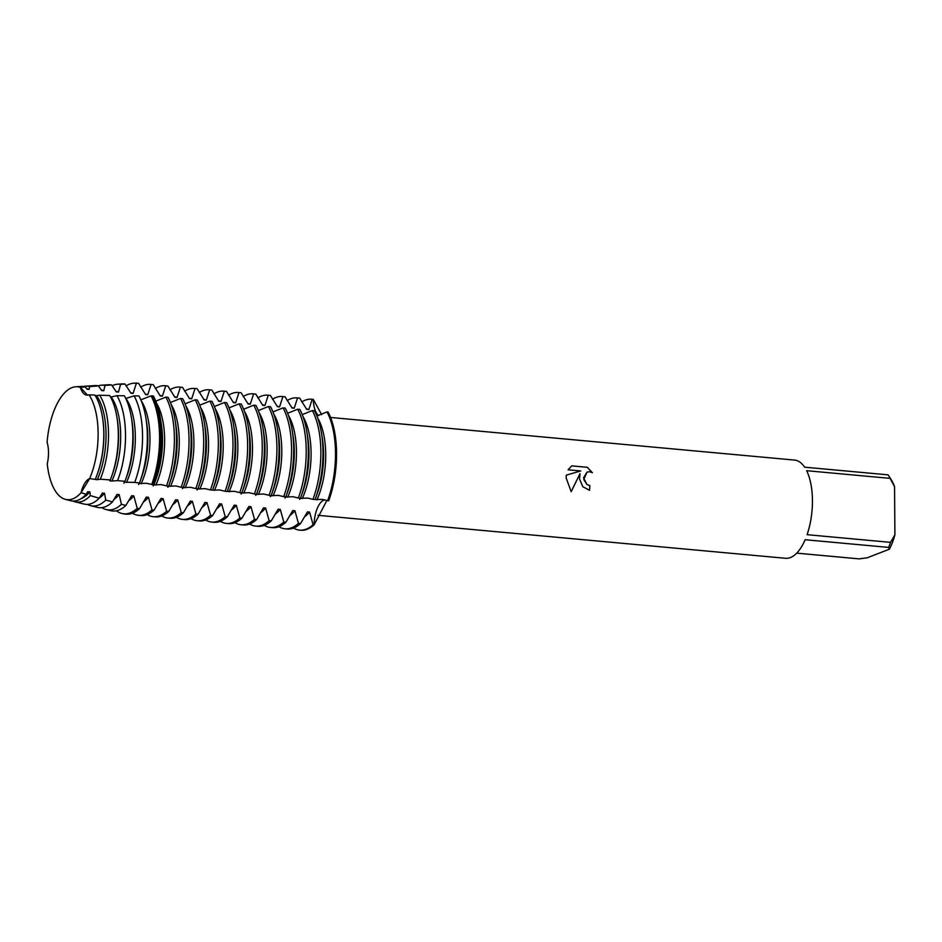 <?xml version="1.0" encoding="UTF-8"?>
<svg xmlns="http://www.w3.org/2000/svg" width="942" height="942" viewBox="0 0 942 942"><rect width="100%" height="100%" fill="white"/><g stroke="black" fill="none" stroke-linecap="round" stroke-linejoin="round"><path stroke-width="1.41" d="M75.855 386.762A56.697 25.304 -84.8 0 1 80.341 387.386A56.697 25.304 -84.8 0 0 47.1 442.245A22.019 9.832 95.2 0 1 47.253 463.794A56.697 25.304 -84.8 0 0 81.083 492.678A22.019 9.832 95.2 0 1 89.631 478.571L81.083 492.678L89.631 478.571A56.697 25.304 -84.8 0 0 98.121 433.285A56.697 25.304 -84.8 0 0 89.043 394.816A22.019 9.832 95.2 0 1 86.899 395.134A22.019 9.832 95.2 0 1 80.341 387.386L87.512 395.145L80.341 387.386L85.369 386.938A57.521 25.669 -84.8 0 0 81.2 386.432L75.855 386.762A56.697 25.304 -84.8 0 0 47.1 442.245L47.1 442.245M579.565 479.125L579.989 473.696L571.182 491.677L566.118 477.888L566.33 475.121L580.743 470.953L568.108 469.799L571.723 465.866L587.313 467.303L592.412 472.719L589.515 471.742L587.054 472.072L583.757 479.513L587.019 484.565L589.857 485.577A49.302 21.996 95.2 0 1 589.551 490.287L582.839 486.72L579.565 479.125M890.119 478.371L894.559 486.696L894.9 534.832L890.567 542.356L807.082 534.679A49.302 21.996 -84.8 0 0 812.44 500.52A49.302 21.996 -84.8 0 0 806.635 470.694L890.119 478.371A49.302 21.996 -84.8 0 0 888.4 475.298A49.302 21.996 -84.8 0 0 888.106 474.85L804.621 467.185A49.302 21.996 -84.8 0 0 794.589 460.085L330.583 417.459M85.369 386.938L87.017 389.199L89.149 389.399L89.584 386.597L98.427 385.902L101.665 390.553L103.797 390.742L104.986 385.419L111.662 384.948L116.313 391.896L118.445 392.096L120.588 384.336L125.027 384.042L130.962 393.238L133.093 393.438L136.366 383.3L138.58 383.323L145.598 394.58L147.741 394.78L151.097 384.477L153.228 384.666L160.246 395.934L162.389 396.123L165.745 385.82L167.876 386.02L174.894 397.277L177.025 397.477L180.393 387.162L182.524 387.362L189.542 398.619L191.673 398.819L195.041 388.504L197.172 388.705L204.19 399.973L206.322 400.162L209.677 389.858L211.82 390.047L218.838 401.316L220.97 401.504L224.326 391.201L226.469 391.401L233.475 402.658L235.618 402.858L238.974 392.543L241.105 392.743L248.123 404L250.266 404.2L253.622 393.897L255.753 394.086L262.771 405.354L264.914 405.543L268.27 395.24L270.401 395.44L277.419 406.697L279.55 406.897L282.918 396.582L285.049 396.782L292.067 408.039L294.198 408.239L297.566 397.924L299.697 398.125L306.715 409.381L308.846 409.582L312.202 399.278L313.274 399.373A22.019 9.832 -84.8 0 0 318.667 415.61A22.019 9.832 95.2 0 1 313.274 399.373A65.74 29.332 -84.8 0 0 312.249 399.278M301.781 401.963A65.74 29.332 95.2 0 1 305.232 400.185A65.74 29.332 95.2 0 1 311.696 399.22L312.768 399.314A65.74 29.332 -84.8 0 1 313.274 399.373L321.658 414.657M328.687 500.803A65.74 29.332 -84.8 0 0 336.565 453.232A65.74 29.332 -84.8 0 0 328.063 412.007L327.004 411.913A65.74 29.332 95.2 0 1 335.505 453.137A65.74 29.332 95.2 0 1 327.616 500.697L328.687 500.803A65.74 29.332 -84.8 0 0 336.565 453.232A65.74 29.332 -84.8 0 0 328.063 412.007M589.515 490.276A49.219 21.96 -84.8 0 0 589.822 485.589L586.984 484.577L583.545 477.818L587.019 472.083M592.33 472.672L587.278 467.314L571.688 465.89M579.954 473.708L571.158 491.653M580.743 470.953L566.33 475.133M326.909 500.438L314.145 524.788A22.019 9.832 95.2 0 1 324.86 499.837A22.019 9.832 -84.8 0 0 314.145 524.788L313.085 524.694A65.74 29.332 95.2 0 1 306.126 529.168A65.74 29.332 95.2 0 1 299.662 530.146A65.74 29.332 95.2 0 1 293.551 528.05M300.204 530.181A65.74 29.332 -84.8 0 0 314.145 524.788A65.74 29.332 -84.8 0 1 300.733 530.24L299.662 530.146M317.96 515.321L785.569 558.288A49.302 21.996 -84.8 0 0 805.127 539.731L888.612 547.408L889.342 549.221L867.087 557.841L859.022 558.865L796.72 553.142M894.559 486.696A44.368 19.794 -84.8 0 0 891.309 479.855L888.4 475.298M889.342 549.221A44.368 19.794 -84.8 0 0 894.9 534.832M888.612 547.408A49.302 21.996 -84.8 0 0 890.567 542.356M313.085 524.694L309.565 512.083L307.433 511.883L300.569 523.54L298.437 523.352A65.74 29.332 95.2 0 1 291.49 527.826A65.74 29.332 95.2 0 1 285.026 528.803A65.74 29.332 95.2 0 1 278.903 526.708M304.325 516.958A55.66 24.833 -84.8 0 0 309.565 512.083M285.026 528.803L287.157 528.992A65.74 29.332 -84.8 0 0 293.621 528.026A65.74 29.332 -84.8 0 0 300.569 523.54M298.437 523.352L294.917 510.729L292.785 510.54L285.921 522.198L283.789 522.009A65.74 29.332 95.2 0 1 276.842 526.484A65.74 29.332 95.2 0 1 270.378 527.449A65.74 29.332 95.2 0 1 264.255 525.365M289.677 515.615A55.66 24.833 -84.8 0 0 294.917 510.729M270.378 527.449L272.509 527.65A65.74 29.332 -84.8 0 0 278.973 526.684A65.74 29.332 -84.8 0 0 285.921 522.198M283.789 522.009L280.269 509.387L278.137 509.186L271.284 520.855L269.141 520.655A65.74 29.332 95.2 0 1 262.194 525.141A65.74 29.332 95.2 0 1 255.729 526.107A65.74 29.332 95.2 0 1 249.606 524.011M275.029 514.261A55.66 24.833 -84.8 0 0 280.269 509.387M255.729 526.107L257.861 526.307A65.74 29.332 -84.8 0 0 264.325 525.33A65.74 29.332 -84.8 0 0 271.272 520.855M269.141 520.655L265.62 508.044L263.489 507.844L256.636 519.513L254.493 519.313A65.74 29.332 95.2 0 1 247.546 523.787A65.74 29.332 95.2 0 1 241.081 524.765A65.74 29.332 95.2 0 1 234.97 522.669M260.381 512.919A55.66 24.833 -84.8 0 0 265.62 508.044M241.081 524.765L243.213 524.953A65.74 29.332 -84.8 0 0 249.677 523.987A65.74 29.332 -84.8 0 0 256.636 519.513M254.493 519.313L250.972 506.69L248.841 506.502L241.988 518.159L239.845 517.97A65.74 29.332 95.2 0 1 232.898 522.445A65.74 29.332 95.2 0 1 226.433 523.422A65.74 29.332 95.2 0 1 220.322 521.326M245.732 511.577A55.66 24.833 -84.8 0 0 250.972 506.69M226.433 523.422L228.576 523.611A65.74 29.332 -84.8 0 0 235.041 522.645A65.74 29.332 -84.8 0 0 241.988 518.159M239.845 517.97L236.336 505.348L234.193 505.159L227.34 516.817L225.209 516.616A65.74 29.332 95.2 0 1 218.25 521.103A65.74 29.332 95.2 0 1 211.785 522.068A65.74 29.332 95.2 0 1 205.674 519.972M231.084 510.234A55.66 24.833 -84.8 0 0 236.336 505.348M211.785 522.068L213.928 522.268A65.74 29.332 -84.8 0 0 220.393 521.291A65.74 29.332 -84.8 0 0 227.34 516.817M225.209 516.616L221.688 504.005L219.545 503.805L212.692 515.474L210.561 515.274A65.74 29.332 95.2 0 1 203.613 519.76A65.74 29.332 95.2 0 1 197.137 520.726A65.74 29.332 95.2 0 1 191.026 518.63M216.448 508.88A55.66 24.833 -84.8 0 0 221.688 504.005M197.137 520.726L199.28 520.926A65.74 29.332 -84.8 0 0 205.745 519.949A65.74 29.332 -84.8 0 0 212.692 515.474M210.561 515.274L207.04 502.663L204.909 502.463L198.044 514.12L195.912 513.932A65.74 29.332 95.2 0 1 188.965 518.406A65.74 29.332 95.2 0 1 182.501 519.383A65.74 29.332 95.2 0 1 176.378 517.288M201.8 507.538A55.66 24.833 -84.8 0 0 207.04 502.663M182.501 519.383L184.632 519.572A65.74 29.332 -84.8 0 0 191.096 518.606A65.74 29.332 -84.8 0 0 198.044 514.12M195.912 513.932L192.392 501.309L190.26 501.12L183.396 512.778L181.264 512.589A65.74 29.332 95.2 0 1 174.317 517.064A65.74 29.332 95.2 0 1 167.853 518.029A65.74 29.332 95.2 0 1 161.73 515.945M187.152 506.195A55.66 24.833 -84.8 0 0 192.392 501.309M167.853 518.029L169.984 518.23A65.74 29.332 -84.8 0 0 176.448 517.264A65.74 29.332 -84.8 0 0 183.396 512.778M181.264 512.589L177.744 499.966L175.612 499.766L168.759 511.435L166.616 511.235A65.74 29.332 95.2 0 1 159.669 515.721A65.74 29.332 95.2 0 1 153.205 516.687A65.74 29.332 95.2 0 1 147.093 514.591M172.504 504.841A55.66 24.833 -84.8 0 0 177.744 499.966M153.205 516.687L155.336 516.887A65.74 29.332 -84.8 0 0 161.8 515.91A65.74 29.332 -84.8 0 0 168.759 511.435M166.616 511.235L163.096 498.624L160.964 498.424L154.111 510.093L151.968 509.893A65.74 29.332 95.2 0 1 145.021 514.367A65.74 29.332 95.2 0 1 138.556 515.345A65.74 29.332 95.2 0 1 132.445 513.249M157.856 503.499A55.66 24.833 -84.8 0 0 163.096 498.624M138.556 515.345L140.688 515.545A65.74 29.332 -84.8 0 0 147.152 514.567A65.74 29.332 -84.8 0 0 154.111 510.093M151.968 509.893L148.447 497.282L146.316 497.082L139.463 508.739L137.238 508.35A65.563 29.249 95.2 0 1 130.279 512.837A65.563 29.249 95.2 0 1 121.848 513.472A65.563 29.249 95.2 0 1 116.372 510.8M143.208 502.157A55.66 24.833 -84.8 0 0 148.447 497.282M121.848 513.472L122.99 513.755A65.74 29.332 -84.8 0 0 124.98 514.096L126.051 514.191A65.74 29.332 -84.8 0 0 132.516 513.225A65.74 29.332 -84.8 0 0 139.463 508.739M137.238 508.35L133.811 495.928L131.668 495.739L125.875 505.454L121.436 504.3A63.102 28.154 95.2 0 1 114.359 508.974A63.102 28.154 95.2 0 1 106.246 509.575A63.102 28.154 95.2 0 1 101.866 507.632M128.559 500.814A55.66 24.833 -84.8 0 0 133.811 495.928M106.246 509.575L110.65 510.682A63.797 28.472 -84.8 0 0 118.845 510.069A63.797 28.472 -84.8 0 0 125.875 505.454M121.436 504.3L119.163 494.585L117.02 494.385L112.475 501.909L105.787 500.072A60.653 27.059 95.2 0 1 98.427 505.1A60.653 27.059 95.2 0 1 90.632 505.689A60.653 27.059 95.2 0 1 87.371 504.382M113.923 499.46A55.66 24.833 -84.8 0 0 119.163 494.585M90.632 505.689L97.332 507.361A61.701 27.53 -84.8 0 0 105.269 506.761A61.701 27.53 -84.8 0 0 112.475 501.909M105.787 500.072L104.515 493.243L102.384 493.043L99.216 498.212L90.35 495.598A58.192 25.964 95.2 0 1 82.507 501.238A58.192 25.964 95.2 0 1 75.019 501.792A58.192 25.964 95.2 0 1 72.875 501.05M99.275 498.118A55.66 24.833 -84.8 0 0 104.515 493.243M75.019 501.792L84.015 504.041A59.617 26.6 -84.8 0 0 91.68 503.464A59.617 26.6 -84.8 0 0 99.216 498.212M299.697 398.125A65.74 29.332 -84.8 0 0 299.191 398.066L297.048 397.877A65.74 29.332 95.2 0 1 297.554 397.924M322.988 451.983A65.74 29.332 -84.8 0 0 321.434 432.837A65.74 29.332 -84.8 0 0 314.487 410.759L312.355 410.559A65.74 29.332 95.2 0 1 320.857 451.783A65.74 29.332 95.2 0 1 312.98 499.354L315.111 499.554A65.74 29.332 -84.8 0 0 315.358 498.86A65.74 29.332 -84.8 0 0 322.988 451.983M308.846 409.582A55.66 24.833 -84.8 0 0 306.327 408.875M294.198 408.239A55.66 24.833 -84.8 0 0 291.679 407.533M287.133 400.609A65.74 29.332 95.2 0 1 290.583 398.843A65.74 29.332 95.2 0 1 297.048 397.877M285.049 396.782A65.74 29.332 -84.8 0 0 284.543 396.723L282.4 396.523A65.74 29.332 95.2 0 1 282.918 396.582M308.34 450.641A65.74 29.332 -84.8 0 0 306.786 431.495A65.74 29.332 -84.8 0 0 299.839 409.417L297.707 409.217A65.74 29.332 95.2 0 1 306.209 450.441A65.74 29.332 95.2 0 1 298.331 498.012L300.463 498.2A65.74 29.332 -84.8 0 0 300.722 497.517A65.74 29.332 -84.8 0 0 308.34 450.641M279.55 406.897A55.66 24.833 -84.8 0 0 277.03 406.179M272.485 399.267A65.74 29.332 95.2 0 1 275.935 397.5A65.74 29.332 95.2 0 1 282.4 396.523M270.401 395.44A65.74 29.332 -84.8 0 0 269.895 395.381L267.752 395.181A65.74 29.332 95.2 0 1 268.27 395.24M293.692 449.287A65.74 29.332 -84.8 0 0 292.138 430.153A65.74 29.332 -84.8 0 0 285.202 408.063L283.059 407.874A65.74 29.332 95.2 0 1 291.561 449.098A65.74 29.332 95.2 0 1 283.683 496.658L285.815 496.858A65.74 29.332 -84.8 0 0 286.074 496.163A65.74 29.332 -84.8 0 0 293.692 449.287M264.914 405.543A55.66 24.833 -84.8 0 0 262.382 404.836M257.849 397.924A65.74 29.332 95.2 0 1 261.287 396.146A65.74 29.332 95.2 0 1 267.752 395.181M255.753 394.086A65.74 29.332 -84.8 0 0 255.247 394.027L253.115 393.838A65.74 29.332 95.2 0 1 253.622 393.897M279.056 447.945A65.74 29.332 -84.8 0 0 277.49 428.798A65.74 29.332 -84.8 0 0 270.554 406.72L268.411 406.532A65.74 29.332 95.2 0 1 276.913 447.744A65.74 29.332 95.2 0 1 269.035 495.315L271.166 495.516A65.74 29.332 -84.8 0 0 271.426 494.821A65.74 29.332 -84.8 0 0 279.056 447.945M250.266 404.2A55.66 24.833 -84.8 0 0 247.746 403.494M243.201 396.582A65.74 29.332 95.2 0 1 246.651 394.804A65.74 29.332 95.2 0 1 253.115 393.838M241.105 392.743A65.74 29.332 -84.8 0 0 240.599 392.684L238.467 392.484A65.74 29.332 95.2 0 1 238.974 392.543M264.408 446.602A65.74 29.332 -84.8 0 0 262.842 427.456A65.74 29.332 -84.8 0 0 255.906 405.378L253.775 405.178A65.74 29.332 95.2 0 1 262.265 446.402A65.74 29.332 95.2 0 1 254.387 493.973L256.53 494.173A65.74 29.332 -84.8 0 0 256.777 493.478A65.74 29.332 -84.8 0 0 264.408 446.602M235.618 402.858A55.66 24.833 -84.8 0 0 233.098 402.152M228.553 395.228A65.74 29.332 95.2 0 1 232.003 393.462A65.74 29.332 95.2 0 1 238.467 392.484M226.469 391.401A65.74 29.332 -84.8 0 0 225.95 391.342L223.819 391.142A65.74 29.332 95.2 0 1 224.326 391.201M249.76 445.26A65.74 29.332 -84.8 0 0 248.193 426.114A65.74 29.332 -84.8 0 0 241.258 404.036L239.127 403.835A65.74 29.332 95.2 0 1 247.628 445.06A65.74 29.332 95.2 0 1 239.739 492.631L241.882 492.819A65.74 29.332 -84.8 0 0 242.129 492.124A65.74 29.332 -84.8 0 0 249.76 445.26M220.97 401.504A55.66 24.833 -84.8 0 0 218.45 400.797M213.905 393.886A65.74 29.332 95.2 0 1 217.355 392.119A65.74 29.332 95.2 0 1 223.819 391.142M211.82 390.047A65.74 29.332 -84.8 0 0 211.302 390L209.171 389.8A65.74 29.332 95.2 0 1 209.677 389.858M235.111 443.906A65.74 29.332 -84.8 0 0 233.545 424.771A65.74 29.332 -84.8 0 0 226.61 402.681L224.479 402.493A65.74 29.332 95.2 0 1 232.98 443.717A65.74 29.332 95.2 0 1 225.091 491.277L227.234 491.477A65.74 29.332 -84.8 0 0 227.481 490.782A65.74 29.332 -84.8 0 0 235.111 443.906M206.322 400.162A55.66 24.833 -84.8 0 0 203.802 399.455M199.257 392.543A65.74 29.332 95.2 0 1 202.707 390.765A65.74 29.332 95.2 0 1 209.171 389.8M197.172 388.705A65.74 29.332 -84.8 0 0 196.666 388.646L194.523 388.457A65.74 29.332 95.2 0 1 195.041 388.504M220.463 442.563A65.74 29.332 -84.8 0 0 218.909 423.417A65.74 29.332 -84.8 0 0 211.962 401.339L209.83 401.139A65.74 29.332 95.2 0 1 218.332 442.363A65.74 29.332 95.2 0 1 210.455 489.934L212.586 490.134A65.74 29.332 -84.8 0 0 212.833 489.44A65.74 29.332 -84.8 0 0 220.463 442.563M191.673 398.819A55.66 24.833 -84.8 0 0 189.154 398.113M184.608 391.189A65.74 29.332 95.2 0 1 188.059 389.423A65.74 29.332 95.2 0 1 194.523 388.457M182.524 387.362A65.74 29.332 -84.8 0 0 182.018 387.303L179.875 387.103A65.74 29.332 95.2 0 1 180.393 387.162M205.815 441.221A65.74 29.332 -84.8 0 0 204.261 422.075A65.74 29.332 -84.8 0 0 197.314 399.997L195.182 399.797A65.74 29.332 95.2 0 1 203.684 441.021A65.74 29.332 95.2 0 1 195.806 488.592L197.938 488.78A65.74 29.332 -84.8 0 0 198.197 488.097A65.74 29.332 -84.8 0 0 205.815 441.221M177.025 397.477A55.66 24.833 -84.8 0 0 174.505 396.759M169.96 389.847A65.74 29.332 95.2 0 1 173.41 388.08A65.74 29.332 95.2 0 1 179.875 387.103M167.876 386.02A65.74 29.332 -84.8 0 0 167.37 385.961L165.227 385.761A65.74 29.332 95.2 0 1 165.745 385.82M191.167 439.867A65.74 29.332 -84.8 0 0 189.613 420.733A65.74 29.332 -84.8 0 0 182.677 398.643L180.534 398.454A65.74 29.332 95.2 0 1 189.036 439.678A65.74 29.332 95.2 0 1 181.158 487.25L183.29 487.438A65.74 29.332 -84.8 0 0 183.549 486.743A65.74 29.332 -84.8 0 0 191.167 439.867M162.389 396.123A55.66 24.833 -84.8 0 0 159.857 395.416M155.324 388.504A65.74 29.332 95.2 0 1 158.762 386.738A65.74 29.332 95.2 0 1 165.227 385.761M153.228 384.666A65.74 29.332 -84.8 0 0 152.722 384.607L150.59 384.418A65.74 29.332 95.2 0 1 151.097 384.477M176.531 438.525A65.74 29.332 -84.8 0 0 174.965 419.378A65.74 29.332 -84.8 0 0 168.029 397.3L165.886 397.112A65.74 29.332 95.2 0 1 174.388 438.336A65.74 29.332 95.2 0 1 166.51 485.895L168.642 486.096A65.74 29.332 -84.8 0 0 168.901 485.401A65.74 29.332 -84.8 0 0 176.531 438.525M147.741 394.78A55.66 24.833 -84.8 0 0 145.221 394.074M140.676 387.162A65.74 29.332 95.2 0 1 144.126 385.384A65.74 29.332 95.2 0 1 150.59 384.418M138.58 383.323A65.74 29.332 -84.8 0 0 138.074 383.264L137.002 383.17A65.74 29.332 -84.8 0 0 134.989 383.135L133.823 383.206A65.563 29.249 95.2 0 1 136.366 383.3M161.883 437.182A65.74 29.332 -84.8 0 0 160.317 418.036A65.74 29.332 -84.8 0 0 153.381 395.958L151.073 395.864A65.563 29.249 95.2 0 1 159.575 437.006A65.563 29.249 95.2 0 1 151.697 484.494L154.005 484.753A65.74 29.332 -84.8 0 0 154.252 484.058A65.74 29.332 -84.8 0 0 161.883 437.182M152.934 484.647A65.74 29.332 -84.8 0 0 160.811 437.088A65.74 29.332 -84.8 0 0 152.31 395.864M133.093 393.438A55.66 24.833 -84.8 0 0 130.573 392.732M126.075 385.89A65.563 29.249 95.2 0 1 129.384 384.206A65.563 29.249 95.2 0 1 133.823 383.206M125.027 384.042A63.797 28.472 -84.8 0 0 122.295 383.912L117.762 384.195A63.102 28.154 95.2 0 1 120.588 384.336M147.352 436.264A63.797 28.472 -84.8 0 0 145.833 417.695A63.797 28.472 -84.8 0 0 138.898 395.887L134.094 395.864A63.102 28.154 95.2 0 1 142.548 435.981A63.102 28.154 95.2 0 1 134.694 482.398L139.51 482.963A63.797 28.472 -84.8 0 0 139.946 481.762A63.797 28.472 -84.8 0 0 147.352 436.264M118.445 392.096A55.66 24.833 -84.8 0 0 115.925 391.377M112.145 385.749A63.102 28.154 95.2 0 1 113.487 385.16A63.102 28.154 95.2 0 1 117.762 384.195M111.662 384.948A61.701 27.53 -84.8 0 0 108.601 384.76L101.701 385.172A60.653 27.059 95.2 0 1 104.986 385.419M132.834 435.392A61.701 27.53 -84.8 0 0 131.362 417.424A61.701 27.53 -84.8 0 0 124.344 395.781L116.985 395.675A60.653 27.059 95.2 0 1 125.521 434.945A60.653 27.059 95.2 0 1 117.585 480.608L124.945 481.338A61.701 27.53 -84.8 0 0 125.675 479.384A61.701 27.53 -84.8 0 0 132.834 435.392M103.797 390.742A55.66 24.833 -84.8 0 0 101.277 390.035M98.262 385.867A60.653 27.059 95.2 0 1 101.701 385.172M98.427 385.902A59.617 26.6 -84.8 0 0 94.895 385.596L85.64 386.161A58.192 25.964 95.2 0 1 89.584 386.597M110.285 479.949A59.617 26.6 -84.8 0 0 111.403 477.017A59.617 26.6 -84.8 0 0 118.315 434.509A59.617 26.6 -84.8 0 0 116.902 417.153A59.617 26.6 -84.8 0 0 109.696 395.522L99.711 395.24A58.192 25.964 95.2 0 1 108.507 433.921A58.192 25.964 95.2 0 1 100.288 479.184L110.285 479.949L109.767 480.844L111.898 481.044L117.585 480.608M90.35 495.598L89.867 491.889L87.736 491.7L86.122 494.303L81.083 492.678A56.697 25.304 -84.8 0 1 65.504 499.425L70.709 500.72A57.521 25.669 -84.8 0 0 78.104 500.167A57.521 25.669 -84.8 0 0 86.122 494.303M81 498.695A55.66 24.833 -84.8 0 0 81.177 498.624A55.66 24.833 -84.8 0 0 89.867 491.889M89.149 389.399A55.66 24.833 -84.8 0 0 86.629 388.693M83.402 386.503A58.192 25.964 95.2 0 1 85.64 386.161M95.472 478.877A57.521 25.669 -84.8 0 0 97.12 474.638A57.521 25.669 -84.8 0 0 103.797 433.626A57.521 25.669 -84.8 0 0 102.431 416.882A57.521 25.669 -84.8 0 0 94.883 395.063L89.043 394.816A56.697 25.304 -84.8 0 1 98.121 433.285A56.697 25.304 -84.8 0 1 89.631 478.571L97.261 479.702L100.288 479.184M47.253 463.794L47.253 463.794A56.697 25.304 -84.8 0 0 65.504 499.425M124.827 481.715L123.838 483.222M124.415 482.198L134.694 482.398M139.475 483.058L138.486 484.565M139.063 483.54L146.552 483.27L151.697 484.494M153.758 485.413C154.606 483.328 154.394 483.493 153.134 485.907M153.711 484.883L161.2 484.612L166.51 485.895M168.406 486.767C169.254 484.671 169.042 484.836 167.782 487.261M168.347 486.237L175.848 485.954L181.158 487.25M183.054 488.109C183.902 486.013 183.69 486.178 182.43 488.604M182.995 487.579L190.496 487.297L195.806 488.592M197.702 489.451C198.538 487.355 198.338 487.52 197.078 489.946M197.643 488.922L205.144 488.651L210.455 489.934M212.374 490.111L219.78 489.993L225.091 491.277M227.022 491.453L234.428 491.335L239.739 492.631M241.635 493.49C242.483 491.394 242.271 491.559 241.011 493.985M241.588 492.96L249.077 492.69L254.387 493.973M256.283 494.833C257.131 492.737 256.919 492.913 255.659 495.327M256.236 494.303L263.725 494.032L269.035 495.315M270.931 496.187C271.779 494.091 271.567 494.256 270.307 496.681M270.872 495.657L278.373 495.374L283.683 496.658M285.579 497.529C286.427 495.433 286.215 495.598 284.955 498.024M285.52 496.999L293.021 496.717L298.331 498.012M300.227 498.871C301.063 496.775 300.863 496.94 299.603 499.366M300.168 498.342L307.657 498.071L312.98 499.354M314.899 499.531L322.305 499.413L327.616 500.697M327.004 411.913L316.901 415.94M312.355 410.559L302.252 414.598M297.707 409.217L287.604 413.255M283.059 407.874L272.956 411.901M268.411 406.52L258.308 410.559M253.775 405.178L243.66 409.217M239.127 403.835L229.024 407.874M224.479 402.493L214.376 406.52M209.83 401.139L199.728 405.178M195.182 399.797L185.079 403.835M180.534 398.454L170.431 402.481M165.886 397.112L155.783 401.139M151.073 395.864L140.829 399.832M134.094 395.864L125.769 398.49M116.985 395.675L110.591 397.1M99.711 395.24L95.283 395.687M97.12 474.638L97.45 473.732A55.66 24.833 -84.8 0 0 102.584 417.836L102.431 416.882M97.261 479.702A55.66 24.833 -84.8 0 0 96.673 395.817M111.403 477.017L112.098 475.074A55.66 24.833 -84.8 0 0 117.232 419.19L116.902 417.153M111.898 481.044A55.66 24.833 -84.8 0 0 111.321 397.159M125.675 479.384L126.746 476.428A55.66 24.833 -84.8 0 0 131.88 420.532L131.362 417.424M126.546 482.386A55.66 24.833 -84.8 0 0 125.957 398.513M139.946 481.762L141.394 477.771A55.66 24.833 -84.8 0 0 146.528 421.875L145.833 417.695M141.194 483.741A55.66 24.833 -84.8 0 0 141.206 400.727M154.252 484.058L156.042 479.113A55.66 24.833 -84.8 0 0 161.176 423.217L160.317 418.036M155.842 485.083A55.66 24.833 -84.8 0 0 156.572 403.211M168.901 485.401L170.679 480.455A55.66 24.833 -84.8 0 0 175.813 424.571L174.965 419.378M170.49 486.425A55.66 24.833 -84.8 0 0 171.22 404.554M183.549 486.743L185.327 481.809A55.66 24.833 -84.8 0 0 190.461 425.914L189.613 420.733M185.138 487.779A55.66 24.833 -84.8 0 0 185.868 405.908M198.197 488.097L199.975 483.152A55.66 24.833 -84.8 0 0 205.109 427.256L204.261 422.075M199.775 489.122A55.66 24.833 -84.8 0 0 200.516 407.25M212.833 489.44L214.623 484.494A55.66 24.833 -84.8 0 0 219.757 428.61L218.909 423.417M214.423 490.464A55.66 24.833 -84.8 0 0 215.165 408.592M227.481 490.782L229.271 485.848A55.66 24.833 -84.8 0 0 234.405 429.952L233.545 424.771M229.071 491.806A55.66 24.833 -84.8 0 0 229.801 409.935M242.129 492.124L243.919 487.191A55.66 24.833 -84.8 0 0 249.053 431.295L248.193 426.114M243.719 493.161A55.66 24.833 -84.8 0 0 244.449 411.289M256.777 493.478L258.567 488.533A55.66 24.833 -84.8 0 0 263.701 432.637L262.842 427.456M258.367 494.503A55.66 24.833 -84.8 0 0 259.097 412.631M271.426 494.821L273.204 489.875A55.66 24.833 -84.8 0 0 278.337 433.991L277.49 428.798M273.015 495.845A55.66 24.833 -84.8 0 0 273.745 413.974M286.074 496.163L287.852 491.229A55.66 24.833 -84.8 0 0 292.986 435.334L292.138 430.153M287.663 497.188A55.66 24.833 -84.8 0 0 288.393 415.328M300.722 497.517L302.5 492.572A55.66 24.833 -84.8 0 0 307.634 436.676L306.786 431.495M302.3 498.542A55.66 24.833 -84.8 0 0 303.041 416.67M316.948 499.884A55.66 24.833 -84.8 0 0 317.678 418.012M315.358 498.86L317.148 493.914A55.66 24.833 -84.8 0 0 322.282 438.03L321.434 432.837M124.98 514.096A65.74 29.332 -84.8 0 0 138.392 508.645"/></g></svg>
